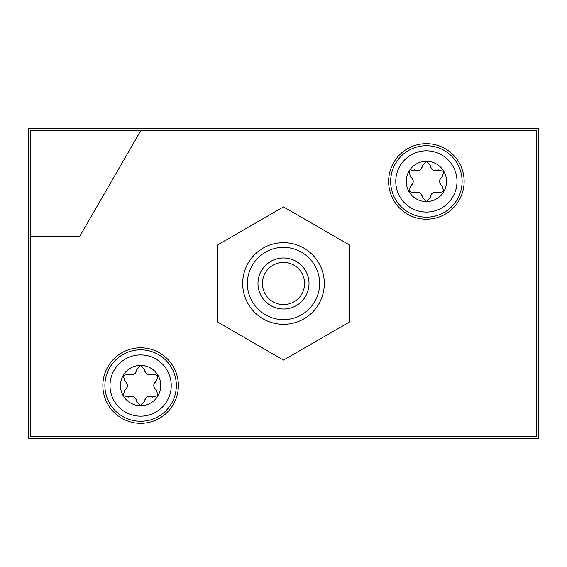 <?xml version="1.0" encoding="UTF-8"?>
<svg xmlns="http://www.w3.org/2000/svg" width="567" height="567" viewBox="0 0 567 567"><rect width="100%" height="100%" fill="white"/><g stroke="black" fill="none" stroke-linecap="round" stroke-linejoin="round"><path stroke-width="0.85" d="M79.663 236.474L140.9 130.41L30.391 130.41L30.391 236.474L79.663 236.474M30.391 236.474L30.391 436.59L536.609 436.59L536.609 130.41L140.9 130.41M140.616 347.798A37.762 37.762 0 0 1 173.318 404.441A37.762 37.762 0 0 1 107.914 404.441A37.762 37.762 0 0 1 140.616 347.798M426.384 143.678A37.762 37.762 0 0 1 459.086 200.321A37.762 37.762 0 0 1 393.682 200.321A37.762 37.762 0 0 1 426.384 143.678M538.65 438.631L538.65 128.369L28.35 128.369L28.35 438.631L538.65 438.631M408.927 191.518A20.157 20.157 0 0 1 408.927 171.362L410.664 177.017C414.002 179.973 414.002 182.921 410.664 185.863L408.927 191.518L414.697 192.844C418.921 191.426 421.472 192.9 422.351 197.259L426.384 201.597A20.157 20.157 0 0 1 408.927 191.518M430.417 197.564L430.417 197.259C431.303 192.893 433.854 191.419 438.071 192.844L443.841 191.518A20.157 20.157 0 0 1 426.384 201.597L430.417 197.259A5.103 5.103 0 0 1 432.968 192.837M442.366 186.011L442.104 185.863C438.766 182.907 438.766 179.959 442.104 177.017L443.841 171.362A20.157 20.157 0 0 1 443.841 191.518L442.104 185.863A5.103 5.103 0 0 1 439.553 181.433M438.334 169.887L438.071 170.036C433.847 171.454 431.296 169.98 430.417 165.621L426.384 161.283A20.157 20.157 0 0 1 443.841 171.362L438.071 170.036A5.103 5.103 0 0 1 432.961 170.036M123.159 375.482A20.157 20.157 0 0 1 140.616 365.403L136.583 369.741C135.697 374.107 133.146 375.581 128.929 374.156L123.159 375.482L124.896 381.137C128.234 384.093 128.234 387.041 124.896 389.983L123.159 395.638A20.157 20.157 0 0 1 123.159 375.482L123.159 375.482M128.666 397.113L128.929 396.964C133.153 395.546 135.704 397.02 136.583 401.379L140.616 405.717A20.157 20.157 0 0 1 123.159 395.638L128.929 396.964A5.103 5.103 0 0 1 134.039 396.964M144.649 401.684L144.649 401.379C145.535 397.013 148.086 395.539 152.303 396.964L158.073 395.638A20.157 20.157 0 0 1 140.616 405.717L144.649 401.379A5.103 5.103 0 0 1 147.2 396.957M156.598 390.131L156.336 389.983C152.998 387.027 152.998 384.079 156.336 381.137L158.073 375.482A20.157 20.157 0 0 1 158.073 395.638L156.336 389.983A5.103 5.103 0 0 1 153.785 385.553M140.616 349.839A35.721 35.721 0 0 1 171.553 403.421A35.721 35.721 0 0 1 109.679 403.421A35.721 35.721 0 0 1 140.616 349.839A35.721 35.721 0 0 1 171.553 403.421A35.721 35.721 0 0 1 109.679 403.421A35.721 35.721 0 0 1 140.616 349.839M140.616 365.403A20.157 20.157 0 0 1 158.073 375.482L152.303 374.156C148.079 375.574 145.528 374.1 144.649 369.741L140.616 365.403M426.384 145.719A35.721 35.721 0 0 1 457.321 199.3A35.721 35.721 0 0 1 395.447 199.3A35.721 35.721 0 0 1 426.384 145.719A35.721 35.721 0 0 1 457.321 199.3A35.721 35.721 0 0 1 395.447 199.3A35.721 35.721 0 0 1 426.384 145.719M408.927 171.362A20.157 20.157 0 0 1 426.384 161.283L422.351 165.621C421.465 169.987 418.914 171.461 414.697 170.036L408.927 171.362M133.961 374.199A5.103 5.103 0 0 1 128.929 374.156L128.666 374.007M124.634 380.989L124.896 381.137A5.103 5.103 0 0 1 127.447 385.567M124.634 390.131L124.896 389.983A5.103 5.103 0 0 0 127.447 385.645M136.583 401.684L136.583 401.379A5.103 5.103 0 0 0 134.11 397.006M152.566 397.113L152.303 396.964A5.103 5.103 0 0 0 147.271 396.921M156.598 380.989L156.336 381.137A5.103 5.103 0 0 0 153.785 385.475M152.566 374.007L152.303 374.156A5.103 5.103 0 0 1 147.193 374.156M144.649 369.436L144.649 369.741A5.103 5.103 0 0 0 147.122 374.114M136.583 369.436L136.583 369.741A5.103 5.103 0 0 1 134.032 374.163M413.215 181.525A5.103 5.103 0 0 1 410.664 185.863L410.402 186.011M414.434 192.993L414.697 192.844A5.103 5.103 0 0 1 419.807 192.844M422.351 197.564L422.351 197.259A5.103 5.103 0 0 0 419.878 192.886M438.334 192.993L438.071 192.844A5.103 5.103 0 0 0 433.039 192.801M442.366 176.869L442.104 177.017A5.103 5.103 0 0 0 439.553 181.355M430.417 165.316L430.417 165.621A5.103 5.103 0 0 0 432.89 169.994M422.351 165.316L422.351 165.621A5.103 5.103 0 0 1 419.8 170.043M414.434 169.887L414.697 170.036A5.103 5.103 0 0 0 419.729 170.079M410.402 176.869L410.664 177.017A5.103 5.103 0 0 1 413.215 181.447M217.161 245.199L217.161 321.801L283.5 360.102L349.839 321.801L349.839 245.199L283.5 206.898L217.161 245.199M283.5 247.368A36.132 36.132 0 0 1 314.791 301.566A36.132 36.132 0 0 1 252.209 301.566A36.132 36.132 0 0 1 283.5 247.368M283.5 257.985A25.515 25.515 0 0 1 305.599 296.257A25.515 25.515 0 0 1 261.401 296.257A25.515 25.515 0 0 1 283.5 257.985M283.5 242.676A40.824 40.824 0 0 1 318.852 303.912A40.824 40.824 0 0 1 248.148 303.912A40.824 40.824 0 0 1 283.5 242.676M283.5 262.408A21.092 21.092 0 0 1 301.772 294.046A21.092 21.092 0 0 1 265.228 294.046A21.092 21.092 0 0 1 283.5 262.408M140.616 354.942A30.618 30.618 0 0 1 167.13 400.869A30.618 30.618 0 0 1 114.102 400.869A30.618 30.618 0 0 1 140.616 354.942M426.384 150.822A30.618 30.618 0 0 1 452.898 196.749A30.618 30.618 0 0 1 399.87 196.749A30.618 30.618 0 0 1 426.384 150.822"/></g></svg>
